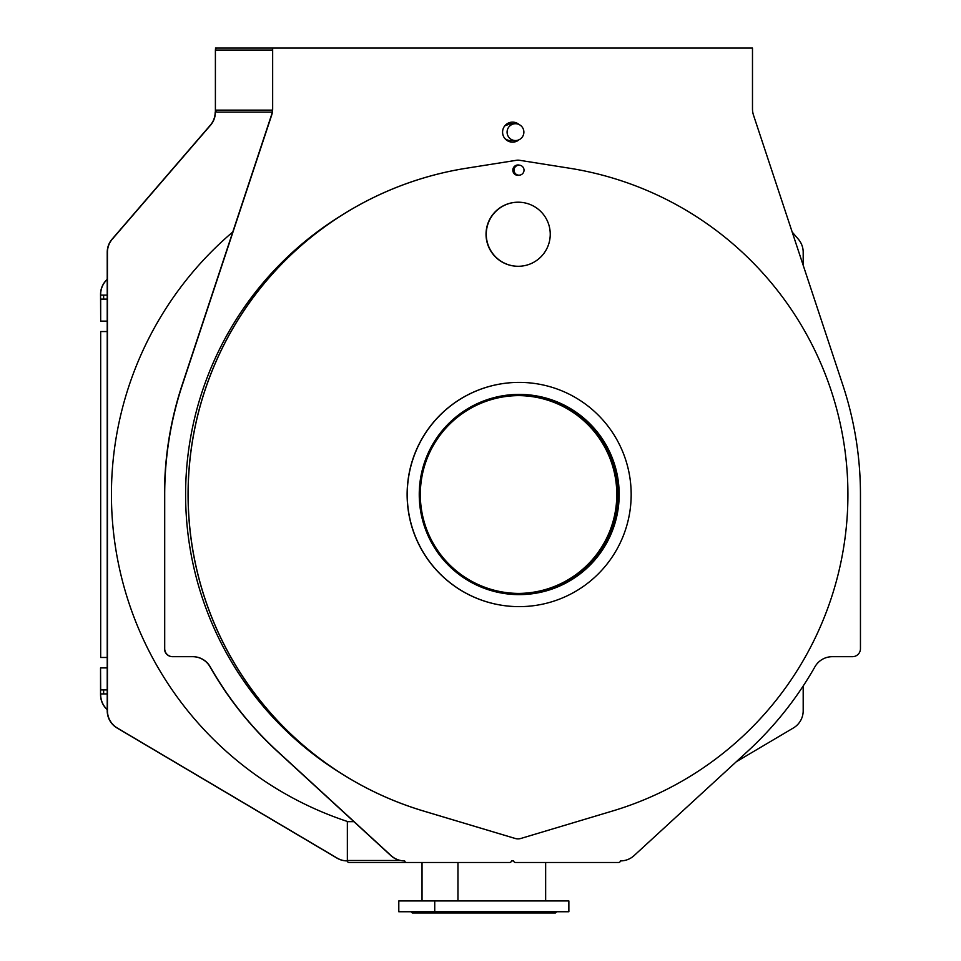 <?xml version="1.0" encoding="UTF-8"?>
<svg xmlns="http://www.w3.org/2000/svg" width="961" height="961" viewBox="0 0 961 961"><rect width="100%" height="100%" fill="white"/><g stroke="black" fill="none" stroke-linecap="round" stroke-linejoin="round"><path stroke-width="1.44" d="M620.542 860.9L620.542 860.9A20.025 19.989 90 0 0 634.056 855.626L747.706 751.262A348.362 347.882 90 0 0 814.928 666.802A20.025 19.989 -90 0 1 832.31 656.687L852.455 656.687A8.012 8 90 0 0 860.455 648.675L860.455 494.519A348.362 347.882 90 0 0 842.785 384.905L753.508 115.188A20.025 19.989 -90 0 1 752.487 108.881L752.487 48.05L272.66 48.05L272.66 108.881A20.025 19.989 -90 0 1 271.651 115.188L182.362 384.905A348.362 347.882 90 0 0 164.703 494.519L164.703 648.675A8.012 8 90 0 0 172.692 656.687L192.849 656.687A20.025 19.989 -90 0 1 210.219 666.802A348.362 347.882 90 0 0 277.453 751.262L391.103 855.626A20.025 19.989 90 0 0 404.617 860.9L404.449 860.9M620.494 860.9A2.006 1.994 90 0 1 618.536 862.497L515.577 862.497A2.006 1.994 90 0 1 513.618 860.9L511.54 860.9A2.006 1.994 90 0 1 509.582 862.497L406.611 862.497A2.006 1.994 90 0 1 404.653 860.9L404.401 860.9A20.025 19.989 -90 0 1 390.887 855.626L277.236 751.262A348.362 347.882 -90 0 1 210.015 666.802A20.025 19.989 90 0 0 192.632 656.687M215.396 50.056L272.443 50.056L272.443 48.05L217.402 48.05A2.006 1.994 90 0 0 215.396 50.056L215.396 112.113A20.025 19.989 -90 0 1 210.543 125.194L112.293 239.181A20.025 19.989 90 0 0 107.44 252.262L107.44 710.744A20.025 19.989 90 0 0 117.254 727.982L337.179 858.113A20.025 19.989 90 0 0 347.353 860.9L347.353 860.9M172.692 656.687L172.487 656.687A8.012 8 -90 0 1 164.487 648.675L164.487 494.519A348.362 347.882 -90 0 1 182.158 384.905L271.434 115.188A20.025 19.989 90 0 0 272.443 108.881L272.66 108.881M512.465 142.144A10.006 9.994 90 0 0 518.64 139.934M518.64 124.341A10.006 9.994 90 0 0 512.465 122.131M519.096 139.729A10.006 9.994 -90 0 1 502.579 132.137A10.006 9.994 -90 0 1 519.096 124.546M272.407 110.119L215.396 110.119L215.396 112.113M272.66 48.05L240.983 48.05M217.402 48.05L215.396 48.05M353.888 821.655L347.353 821.655L347.353 860.491A2.006 1.994 90 0 0 347.389 860.9M232.766 231.985A344.362 343.882 90 0 0 347.942 821.655M736.258 761.773L793.366 727.982A20.025 19.989 90 0 0 803.192 710.744L803.192 685.998M803.192 265.284L803.192 252.262A20.025 19.989 90 0 0 798.327 239.181L792.188 232.057M215.396 110.119A2.006 1.994 90 0 0 217.402 112.113L240.983 112.113M406.611 862.497L349.143 862.497A2.006 1.994 -90 0 1 347.185 860.9A20.025 19.989 -90 0 1 336.963 858.113L117.05 727.982A20.025 19.989 -90 0 1 107.224 710.744L107.224 252.262A20.025 19.989 -90 0 1 112.077 239.181L210.327 125.194A20.025 19.989 90 0 0 215.192 112.113M272.191 112.113L217.402 112.113M515.577 862.497L546.641 862.497M507.084 132.137A8.409 8.397 90 0 0 515.48 140.546A8.409 8.397 90 0 0 523.877 132.137A8.409 8.397 90 0 0 515.48 123.729A8.409 8.397 90 0 0 507.084 132.137M519.144 594.619A100.1 99.968 90 0 0 619.052 494.519A100.1 99.968 90 0 0 519.144 394.406A100.1 99.968 90 0 1 619.052 494.519A100.1 99.968 90 0 1 519.144 594.619M419.248 494.519A100.1 99.968 -90 0 1 519.216 394.406A100.1 99.968 -90 0 1 619.172 494.519A100.1 99.968 -90 0 1 519.216 594.619A100.1 99.968 -90 0 1 419.248 494.519M407.248 494.519A112.113 111.956 90 0 0 519.216 606.631A112.113 111.956 90 0 0 631.173 494.519A112.113 111.956 90 0 0 519.216 382.394A112.113 111.956 90 0 0 407.248 494.519M519.144 382.394A112.113 111.956 90 0 0 407.128 494.519A112.113 111.956 90 0 0 519.144 606.631M341.275 215.552A327.545 327.088 90 0 0 341.275 773.473M519.024 175.178A5.009 4.997 90 0 0 524.021 170.181A5.009 4.997 90 0 0 519.024 165.172A5.009 4.997 90 0 0 514.027 170.181A5.009 4.997 90 0 0 519.024 175.178L517.967 175.178A5.009 4.997 -90 0 1 514.099 166.998A327.545 327.088 90 0 0 513.907 166.998M517.991 175.382A5.201 5.201 90 0 0 519.457 175.166M518.027 160.163L517.967 160.163A10.006 9.994 90 0 0 516.393 160.295L466.289 168.247A330.344 329.887 90 0 0 423.453 811.012L515.096 838.448A10.006 9.994 90 0 0 517.991 838.869L518.027 838.869A10.006 9.994 90 0 0 520.886 838.448L612.529 811.012A330.344 329.887 90 0 0 569.705 168.247L519.589 160.295A10.006 9.994 90 0 0 516.465 160.295L466.349 168.247A330.344 329.887 90 0 0 423.525 811.012L515.168 838.448A10.006 9.994 90 0 0 518.027 838.869M517.991 164.968A5.201 5.201 -90 0 1 519.457 165.196M518.556 593.418A98.899 98.767 90 0 0 616.794 494.519A98.899 98.767 90 0 0 518.556 395.608M519.553 175.154A5.201 5.201 -90 0 1 512.826 170.181A5.201 5.201 -90 0 1 519.553 165.196M519.024 165.172L517.967 165.172A5.009 4.997 90 0 0 514.099 166.998M486.266 234.244A32.037 31.989 90 0 0 518.255 266.281A32.037 31.989 90 0 0 550.245 234.244A32.037 31.989 90 0 0 518.255 202.206A32.037 31.989 90 0 0 486.266 234.244M518.255 266.281L518.027 266.281A32.037 31.989 -90 0 1 486.038 234.244A32.037 31.989 -90 0 1 518.027 202.206L518.255 202.206M420.317 494.519A98.899 98.767 -90 0 1 519.084 395.608A98.899 98.767 -90 0 1 617.851 494.519A98.899 98.767 -90 0 1 519.084 593.418A98.899 98.767 -90 0 1 420.317 494.519M107.224 693.926L103.632 693.926L103.632 689.914L107.224 689.914M107.224 709.542A20.025 19.989 -90 0 1 100.677 694.719L100.677 693.926L103.632 693.926M107.224 709.662A20.025 19.989 -90 0 1 100.545 694.719L100.545 667.895L100.677 689.914L103.632 689.914M107.224 299.111L103.632 299.111L103.632 295.111L107.224 295.111M107.224 321.13L100.677 321.13L100.677 299.111L103.632 299.111M107.224 279.483A20.025 19.989 -90 0 0 100.677 294.306L100.677 295.111L103.632 295.111M107.224 657.48L100.677 657.48L100.677 331.545L107.224 331.545M100.677 667.895L107.224 667.895M100.677 321.13L100.545 294.306A20.025 19.989 -90 0 1 107.224 279.375M100.677 331.545L100.677 657.48M549.932 911.749L548.659 911.749M530.316 911.749L528.13 911.749M503.059 911.749L500.537 911.749M475.479 911.749L473.28 911.749M454.937 911.749L453.676 911.749M411.224 911.953L412.221 912.95L555.458 912.95L556.455 911.953M434.732 911.749L568.864 911.749L568.864 900.938L398.803 900.938L398.803 911.749L434.732 911.749L434.732 900.938M439.549 911.749L437.363 911.749M419.02 911.749L417.747 911.749M400.425 860.491L347.353 860.491M515.48 140.546L510.411 140.546A8.409 8.397 -90 0 1 504.705 138.3M504.705 125.975A8.409 8.397 -90 0 1 510.411 123.729L504.765 125.879M457.953 862.497L457.953 900.938M545.644 862.497L545.644 900.938M422.035 862.497L422.035 900.938M515.48 123.729L510.411 123.729M448.138 912.95L447.141 911.953"/></g></svg>
